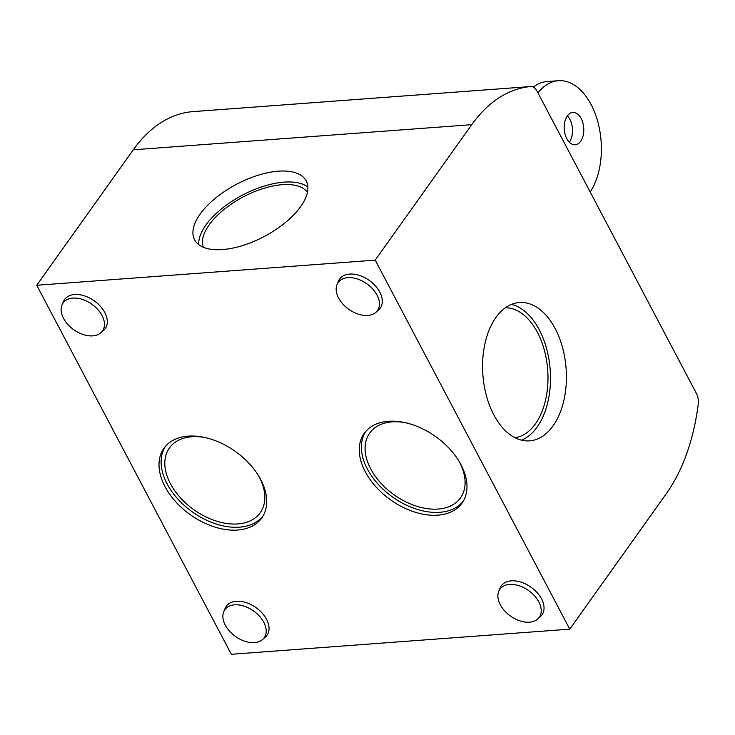 <?xml version="1.0" encoding="UTF-8"?>
<svg xmlns="http://www.w3.org/2000/svg" width="735" height="735" viewBox="0 0 735 735"><rect width="100%" height="100%" fill="white"/><g stroke="black" fill="none" stroke-linecap="round" stroke-linejoin="round"><path stroke-width="1.1" d="M165.724 446.016A59.912 38.753 -144.5 0 0 167.111 483.887A59.912 38.753 -144.5 0 0 215.667 523.844A59.912 38.753 -144.5 0 0 263.295 515.547M260.704 479.542A60.068 38.845 35.5 0 1 262.423 516.999A60.068 38.845 35.5 0 1 214.886 527.078A60.068 38.845 35.5 0 1 165.026 486.643A60.068 38.845 35.5 0 1 164.64 447.312A60.068 38.845 35.5 0 1 212.433 439.622A60.068 38.845 35.5 0 1 260.704 479.542M204.78 437.5A55.777 36.079 -144.5 0 0 170.401 483.639A55.777 36.079 -144.5 0 0 237.809 523.936A55.777 36.079 -144.5 0 0 259.244 477.043A55.777 36.079 -144.5 0 0 258.601 475.857M365.984 431.151A59.912 38.753 -144.5 0 0 367.371 469.013A59.912 38.753 -144.5 0 0 415.937 508.969A59.912 38.753 -144.5 0 0 463.555 500.673M460.964 464.667A60.068 38.845 35.5 0 1 462.683 502.124A60.068 38.845 35.5 0 1 415.146 512.203A60.068 38.845 35.5 0 1 365.286 471.778A60.068 38.845 35.5 0 1 364.9 432.446A60.068 38.845 35.5 0 1 412.693 424.756A60.068 38.845 35.5 0 1 460.964 464.667M405.04 422.625A55.777 36.079 -144.5 0 0 370.66 468.774A55.777 36.079 -144.5 0 0 438.069 509.061A55.777 36.079 -144.5 0 0 459.513 462.177A55.777 36.079 -144.5 0 0 458.861 460.983M498.725 591.335L500.103 587.991A24.999 16.17 35.5 0 1 519.443 581.679A24.999 16.17 35.5 0 1 541.539 598.887A24.999 16.17 35.5 0 1 540.354 616.683L537.643 619.072A24.163 15.628 -144.5 0 0 538.792 601.873A24.163 15.628 -144.5 0 0 517.431 585.235A24.163 15.628 -144.5 0 0 498.725 591.335A24.163 15.628 -144.5 0 0 500.296 604.73A24.163 15.628 -144.5 0 0 537.643 619.072M223.725 611.759L225.094 608.415A24.999 16.17 35.5 0 1 244.433 602.103A24.999 16.17 35.5 0 1 266.539 619.311A24.999 16.17 35.5 0 1 265.353 637.107L262.634 639.496A24.163 15.628 -144.5 0 0 263.782 622.297A24.163 15.628 -144.5 0 0 242.421 605.658A24.163 15.628 -144.5 0 0 223.725 611.759A24.163 15.628 -144.5 0 0 225.287 625.154A24.163 15.628 -144.5 0 0 262.634 639.496M61.997 305.016L63.366 301.672A24.999 16.17 35.5 0 1 82.706 295.351A24.999 16.17 35.5 0 1 104.802 312.568A24.999 16.17 35.5 0 1 103.626 330.355L100.906 332.744A24.163 15.628 -144.5 0 0 102.055 315.545A24.163 15.628 -144.5 0 0 80.694 298.906A24.163 15.628 -144.5 0 0 61.997 305.016A24.163 15.628 -144.5 0 0 63.559 318.402A24.163 15.628 -144.5 0 0 100.906 332.744M336.998 284.592L338.376 281.248A24.999 16.17 35.5 0 1 357.715 274.927A24.999 16.17 35.5 0 1 379.811 292.144A24.999 16.17 35.5 0 1 378.626 309.931L375.916 312.329A24.163 15.628 -144.5 0 0 377.055 295.13A24.163 15.628 -144.5 0 0 355.694 278.482A24.163 15.628 -144.5 0 0 336.998 284.592A24.163 15.628 -144.5 0 0 338.569 297.987A24.163 15.628 -144.5 0 0 375.916 312.329M307.855 187.067A63.091 29.556 -27.8 0 0 284.087 182.124A63.091 29.556 -27.8 0 0 226.233 205.221A63.091 29.556 -27.8 0 0 198.698 244.617M278.317 171.191A63.091 29.556 152.2 0 1 306.21 180.948A63.091 29.556 152.2 0 1 285.318 222.604A63.091 29.556 152.2 0 1 222.475 249.56A63.091 29.556 152.2 0 1 194.582 239.803A63.091 29.556 152.2 0 1 215.474 198.156A63.091 29.556 152.2 0 1 278.317 171.191M505.414 307.763A65.222 39.249 -94.2 0 1 537.432 332.358A65.222 39.249 -94.2 0 1 535.438 423.838A65.222 39.249 -94.2 0 1 515.06 437.729M553.06 425.887A69.356 41.739 -94.2 0 1 529.623 440.853A69.356 41.739 -94.2 0 1 486.478 395.954A69.356 41.739 -94.2 0 1 495.914 317.483A69.356 41.739 -94.2 0 1 519.351 302.526A69.356 41.739 -94.2 0 1 562.495 347.425A69.356 41.739 -94.2 0 1 553.06 425.887M511.486 304.391A69.356 41.739 -94.2 0 1 548.099 354.95A69.356 41.739 -94.2 0 1 537.138 427.072A69.356 41.739 -94.2 0 1 521.565 440.164M307.423 192.359A58.965 27.627 -27.8 0 0 282.258 184.687A58.965 27.627 -27.8 0 0 224.855 208.814A58.965 27.627 -27.8 0 0 203.31 247.254M696.486 393.583A11.806 7.102 -94.2 0 1 698.25 404.176A177.071 106.566 -94.2 0 1 666.314 493.69L569.781 629.151L375.217 260.135L471.751 124.674A177.071 106.566 -94.2 0 1 530.78 86.537A11.806 7.102 -94.2 0 1 530.835 86.528A11.806 7.102 -94.2 0 1 536.927 90.965L696.486 393.583M375.217 260.135L36.75 285.263L231.314 654.279L569.781 629.151M36.75 285.263L133.283 149.802A177.071 106.566 -94.2 0 1 192.304 111.665A11.806 7.102 -94.2 0 1 192.359 111.665A11.806 7.102 -94.2 0 1 192.414 111.656M537.965 92.932A63.449 38.183 -94.2 0 1 558.315 80.721L547.033 81.557A63.449 38.183 85.8 0 0 533.316 87.061M558.315 80.721A63.449 38.183 -94.2 0 1 600.633 136.361A63.449 38.183 -94.2 0 1 590.214 192.037M567.365 115.818A16.234 9.766 -94.2 0 1 569.891 119.355A16.234 9.766 -94.2 0 1 569.331 142.213M581.174 118.519A16.234 9.766 -94.2 0 1 583.213 135.314A16.234 9.766 -94.2 0 1 575.193 144.786A16.234 9.766 -94.2 0 1 566.804 138.676A16.234 9.766 -94.2 0 1 564.765 121.881A16.234 9.766 -94.2 0 1 572.786 112.409A16.234 9.766 -94.2 0 1 581.174 118.519M133.283 149.802L471.751 124.674M192.304 111.665L530.78 86.537M530.835 86.528L192.359 111.665"/></g></svg>
